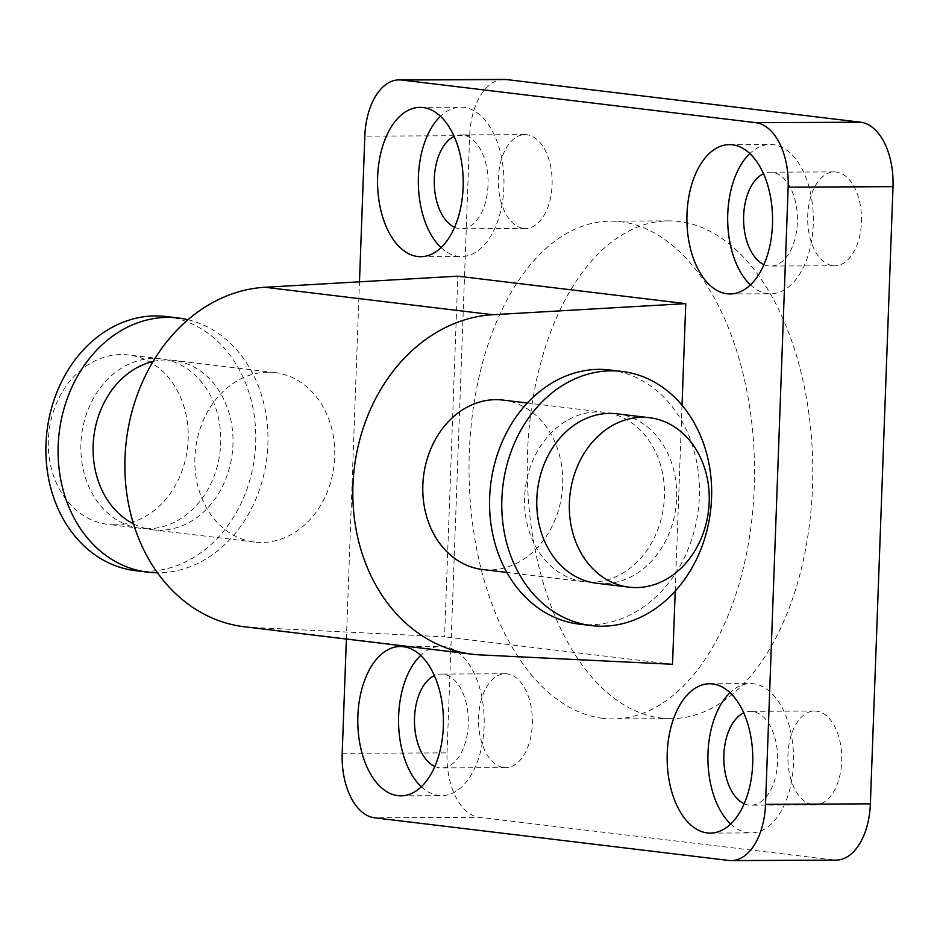 <?xml version="1.0" encoding="UTF-8"?>
<svg xmlns="http://www.w3.org/2000/svg" width="940" height="940" viewBox="0 0 940 940"><rect width="100%" height="100%" fill="white"/><g stroke="black" fill="none" stroke-linecap="round" stroke-linejoin="round"><path stroke-width="0.7" stroke-dasharray="4.7 3.53" d="M153.079 361.489A85.329 69.725 -83.1 0 1 173.242 360.349A85.329 69.725 -83.1 0 1 232.697 449.097A85.329 69.725 -83.1 0 1 159.917 530.195A85.329 69.725 -83.1 0 1 152.832 529.796A85.329 69.725 -83.1 0 1 133.515 523.897M267.924 372.205A85.329 69.725 96.9 0 0 195.156 453.315A85.329 69.725 96.9 0 0 254.599 542.051A85.329 69.725 96.9 0 0 261.684 542.462A85.329 69.725 96.9 0 0 334.452 461.352A85.329 69.725 96.9 0 0 275.009 372.616A85.329 69.725 96.9 0 0 267.924 372.205M591.389 582.177A85.329 69.725 -83.1 0 1 584.304 581.766A85.329 69.725 -83.1 0 1 525.296 488.706A85.329 69.725 -83.1 0 1 604.714 412.331A85.329 69.725 -83.1 0 1 664.157 501.067A85.329 69.725 -83.1 0 1 591.389 582.177M502.959 400.076A85.329 69.725 -83.1 0 1 562.402 488.812A85.329 69.725 -83.1 0 1 489.623 569.922A85.329 69.725 -83.1 0 1 482.537 569.511M616.922 413.8A85.329 69.725 -83.1 0 1 676.365 502.536A85.329 69.725 -83.1 0 1 603.598 583.646A85.329 69.725 -83.1 0 1 596.512 583.235M609.813 369.972A127.993 104.587 -83.1 0 1 698.984 503.076A127.993 104.587 -83.1 0 1 589.827 624.736A127.993 104.587 -83.1 0 1 579.205 624.125M187.965 319.718A127.993 104.587 -83.1 0 1 266.937 457.052A127.993 104.587 -83.1 0 1 158.355 572.765A127.993 104.587 -83.1 0 1 157.485 572.765M166.133 316.522A127.993 104.587 -83.1 0 1 255.304 449.626A127.993 104.587 -83.1 0 1 146.147 571.297A127.993 104.587 -83.1 0 1 135.525 570.674M147.709 528.726A85.329 69.725 -83.1 0 1 140.624 528.315A85.329 69.725 -83.1 0 1 81.615 435.267A85.329 69.725 -83.1 0 1 161.034 358.88A85.329 69.725 -83.1 0 1 220.477 447.616A85.329 69.725 -83.1 0 1 147.709 528.726M115.15 524.802A85.329 69.725 -83.1 0 1 108.065 524.403A85.329 69.725 -83.1 0 1 49.045 431.343A85.329 69.725 -83.1 0 1 128.475 354.956A85.329 69.725 -83.1 0 1 187.918 443.692A85.329 69.725 -83.1 0 1 115.15 524.802M728.712 860.452L833.557 859.982A60.442 34.674 -90.3 0 0 836.036 860.124M833.557 859.982L479.435 817.33L374.578 817.788M342.195 753.328L447.041 752.858A60.442 34.674 -90.3 0 0 479.435 817.33M447.041 752.858L469.671 135.677L364.826 136.147M504.005 79.406A60.442 34.674 -90.3 0 0 469.671 135.677M523.51 228.385A46.929 26.919 -90.3 0 0 525.437 228.491A46.929 26.919 -90.3 0 0 552.144 181.408A46.929 26.919 -90.3 0 0 524.978 134.632A46.929 26.919 -90.3 0 0 498.318 180.034A46.929 26.919 -90.3 0 0 523.51 228.385M813.1 804.793A46.929 26.919 -90.3 0 0 815.027 804.899A46.929 26.919 -90.3 0 0 841.735 757.816A46.929 26.919 -90.3 0 0 814.569 711.039A46.929 26.919 -90.3 0 0 787.908 756.453A46.929 26.919 -90.3 0 0 813.1 804.793M503.746 767.522A46.929 26.919 -90.3 0 0 505.673 767.639A46.929 26.919 -90.3 0 0 532.381 720.545A46.929 26.919 -90.3 0 0 505.215 673.769A46.929 26.919 -90.3 0 0 478.554 719.182A46.929 26.919 -90.3 0 0 503.746 767.522M832.864 265.644A46.929 26.919 -90.3 0 0 834.791 265.762A46.929 26.919 -90.3 0 0 861.498 218.667A46.929 26.919 -90.3 0 0 834.332 171.903A46.929 26.919 -90.3 0 0 807.672 217.305A46.929 26.919 -90.3 0 0 832.864 265.644M660.914 718.054A248.888 142.751 -90.3 0 0 671.136 718.654A248.888 142.751 -90.3 0 0 812.771 468.931A248.888 142.751 -90.3 0 0 668.704 220.888A248.888 142.751 -90.3 0 0 527.317 461.693A248.888 142.751 -90.3 0 0 660.914 718.054M346.378 639.059L359.48 281.824M441.06 247.596A74.66 42.829 -90.3 0 0 461.552 256.514A74.66 42.829 -90.3 0 0 503.969 184.275A74.66 42.829 -90.3 0 0 463.89 107.36A74.66 42.829 -90.3 0 0 460.823 107.184A74.66 42.829 -90.3 0 0 440.472 116.278M454.572 227.292A46.929 26.919 -90.3 0 0 459.437 228.667A46.929 26.919 -90.3 0 0 461.364 228.784A46.929 26.919 -90.3 0 0 488.072 181.69A46.929 26.919 -90.3 0 0 460.906 134.913A46.929 26.919 -90.3 0 0 454.173 136.465M730.639 824.004A74.66 42.829 -90.3 0 0 751.13 832.922A74.66 42.829 -90.3 0 0 793.548 760.683A74.66 42.829 -90.3 0 0 753.469 683.768A74.66 42.829 -90.3 0 0 750.402 683.591A74.66 42.829 -90.3 0 0 730.063 692.686M744.163 803.7A46.929 26.919 -90.3 0 0 749.027 805.075A46.929 26.919 -90.3 0 0 750.954 805.192A46.929 26.919 -90.3 0 0 777.662 758.098A46.929 26.919 -90.3 0 0 750.496 711.322A46.929 26.919 -90.3 0 0 743.752 712.873M421.285 786.745A74.66 42.829 -90.3 0 0 441.777 795.651A74.66 42.829 -90.3 0 0 484.194 723.412A74.66 42.829 -90.3 0 0 444.115 646.509A74.66 42.829 -90.3 0 0 441.048 646.32A74.66 42.829 -90.3 0 0 420.709 655.415M434.809 766.441A46.929 26.919 -90.3 0 0 439.673 767.816A46.929 26.919 -90.3 0 0 441.6 767.921A46.929 26.919 -90.3 0 0 468.308 720.827A46.929 26.919 -90.3 0 0 441.13 674.062A46.929 26.919 -90.3 0 0 434.397 675.602M750.414 284.867A74.66 42.829 -90.3 0 0 770.906 293.774A74.66 42.829 -90.3 0 0 813.323 221.535A74.66 42.829 -90.3 0 0 773.244 144.631A74.66 42.829 -90.3 0 0 770.177 144.454A74.66 42.829 -90.3 0 0 749.826 153.537M763.926 264.563A46.929 26.919 -90.3 0 0 768.791 265.938A46.929 26.919 -90.3 0 0 770.718 266.043A46.929 26.919 -90.3 0 0 797.425 218.961A46.929 26.919 -90.3 0 0 770.26 172.184A46.929 26.919 -90.3 0 0 763.527 173.724M602.669 718.313A248.888 142.751 89.7 0 1 469.072 461.951A248.888 142.751 89.7 0 1 610.448 221.147A248.888 142.751 89.7 0 1 754.526 469.189A248.888 142.751 89.7 0 1 612.892 718.912A248.888 142.751 89.7 0 1 602.669 718.313M682.029 405.269L675.214 591.143M244.388 626.769A170.669 139.437 96.9 0 0 252.472 627.45L444.585 636.827L457.815 276.172M672.535 664.286L444.585 636.827M480.411 654.91L252.472 627.45M275.009 372.616L173.242 360.349M254.599 542.051L152.832 529.796M604.714 412.331L527.328 403.002M584.304 581.766L506.919 572.448M161.034 358.88L128.475 354.956M140.624 528.315L108.065 524.403M420.709 256.691L461.481 256.514M420.051 107.36L460.823 107.184M525.437 228.491L461.364 228.784M525.025 134.632L460.941 134.913M710.299 833.099L751.072 832.922M709.63 683.768L750.414 683.591M815.027 804.899L750.943 805.192M814.604 711.039L750.531 711.322M400.945 795.839L441.718 795.651M400.276 646.509L441.048 646.32M505.661 767.639L441.589 767.921M505.25 673.769L441.177 674.062M730.063 293.962L770.835 293.774M729.405 144.631L770.177 144.454M834.791 265.762L770.718 266.043M834.379 171.903L770.307 172.184M671.125 718.654L612.88 718.912M668.916 220.888L610.671 221.147"/><path stroke-width="1.41" d="M133.515 523.897A85.329 69.725 -83.1 0 1 93.824 436.736A85.329 69.725 -83.1 0 1 153.079 361.489M506.919 572.448L482.537 569.511A85.329 69.725 -83.1 0 1 423.094 480.775A85.329 69.725 -83.1 0 1 495.873 399.664A85.329 69.725 -83.1 0 1 502.959 400.076L527.328 403.002M629.083 587.159L596.512 583.235A85.329 69.725 -83.1 0 1 537.504 490.187A85.329 69.725 -83.1 0 1 616.922 413.8L649.493 417.724A85.329 69.725 -83.1 0 1 708.936 506.46A85.329 69.725 -83.1 0 1 636.168 587.571A85.329 69.725 -83.1 0 1 629.083 587.159A85.329 69.725 -83.1 0 1 570.063 494.099A85.329 69.725 -83.1 0 1 649.493 417.724M602.035 626.216A127.993 104.587 -83.1 0 1 591.413 625.593A127.993 104.587 -83.1 0 1 502.888 486.015A127.993 104.587 -83.1 0 1 622.033 371.441A127.993 104.587 -83.1 0 1 711.192 504.545A127.993 104.587 -83.1 0 1 602.035 626.216M591.413 625.593L579.205 624.125A127.993 104.587 -83.1 0 1 490.68 484.547A127.993 104.587 -83.1 0 1 609.813 369.972L622.033 371.441M157.485 572.765A127.993 104.587 -83.1 0 1 147.733 572.154A127.993 104.587 -83.1 0 1 59.208 432.565A127.993 104.587 -83.1 0 1 178.353 317.99A127.993 104.587 -83.1 0 1 187.965 319.718M147.733 572.154L135.525 570.674A127.993 104.587 -83.1 0 1 47 431.096A127.993 104.587 -83.1 0 1 166.133 316.522L178.353 317.99M359.48 281.824L364.826 136.147A60.442 34.674 89.7 0 1 399.159 79.877A60.442 34.674 89.7 0 1 401.639 80.017L755.76 122.67A60.442 34.674 89.7 0 1 788.155 187.142L765.524 804.323A60.442 34.674 89.7 0 1 731.191 860.593A60.442 34.674 89.7 0 1 728.712 860.452L374.578 817.788A60.442 34.674 89.7 0 1 342.195 753.328L346.378 639.059M788.155 187.142L893 186.672A60.442 34.674 -90.3 0 0 860.617 122.212L755.76 122.67M401.639 80.017L506.484 79.547L860.617 122.212M893 186.672L870.37 803.853L765.524 804.323M731.191 860.593L836.036 860.124A60.442 34.674 -90.3 0 0 870.37 803.853M506.484 79.547A60.442 34.674 -90.3 0 0 504.005 79.406L399.159 79.877M440.472 116.278A74.66 42.829 -90.3 0 0 418.323 182.043A74.66 42.829 -90.3 0 0 441.06 247.596M454.173 136.465A46.929 26.919 -90.3 0 0 434.233 181.972A46.929 26.919 -90.3 0 0 454.572 227.292M423.106 107.536A74.66 42.829 89.7 0 1 463.197 184.451A74.66 42.829 89.7 0 1 420.779 256.691A74.66 42.829 89.7 0 1 377.551 182.278A74.66 42.829 89.7 0 1 420.039 107.36A74.66 42.829 89.7 0 1 423.106 107.536M730.063 692.686A74.66 42.829 -90.3 0 0 707.914 758.451A74.66 42.829 -90.3 0 0 730.639 824.004M743.752 712.873A46.929 26.919 -90.3 0 0 723.823 758.38A46.929 26.919 -90.3 0 0 744.163 803.7M712.696 683.956A74.66 42.829 89.7 0 1 752.775 760.86A74.66 42.829 89.7 0 1 710.358 833.099A74.66 42.829 89.7 0 1 667.141 758.686A74.66 42.829 89.7 0 1 709.63 683.768A74.66 42.829 89.7 0 1 712.696 683.956M420.709 655.415A74.66 42.829 -90.3 0 0 398.56 721.18A74.66 42.829 -90.3 0 0 421.285 786.745M434.397 675.602A46.929 26.919 -90.3 0 0 414.47 721.109A46.929 26.919 -90.3 0 0 434.809 766.441M403.342 646.685A74.66 42.829 89.7 0 1 443.422 723.6A74.66 42.829 89.7 0 1 401.004 795.839A74.66 42.829 89.7 0 1 357.788 721.427A74.66 42.829 89.7 0 1 400.276 646.509A74.66 42.829 89.7 0 1 403.342 646.685M749.826 153.537A74.66 42.829 -90.3 0 0 727.678 219.302A74.66 42.829 -90.3 0 0 750.414 284.867M763.527 173.724A46.929 26.919 -90.3 0 0 743.587 219.232A46.929 26.919 -90.3 0 0 763.926 264.563M732.471 144.807A74.66 42.829 89.7 0 1 772.551 221.722A74.66 42.829 89.7 0 1 730.133 293.962A74.66 42.829 89.7 0 1 686.905 219.549A74.66 42.829 89.7 0 1 729.393 144.631A74.66 42.829 89.7 0 1 732.471 144.807M675.214 591.143L672.535 664.286L480.411 654.91A170.669 139.437 -83.1 0 1 472.338 654.228A170.669 139.437 -83.1 0 1 353.193 480.457A170.669 139.437 -83.1 0 1 492.889 314.724L685.754 303.632L682.029 405.269M685.754 303.632L457.815 276.172L264.939 287.264A170.669 139.437 96.9 0 0 125.243 452.998A170.669 139.437 96.9 0 0 244.388 626.769L472.338 654.228M492.889 314.724L264.939 287.264"/></g></svg>
